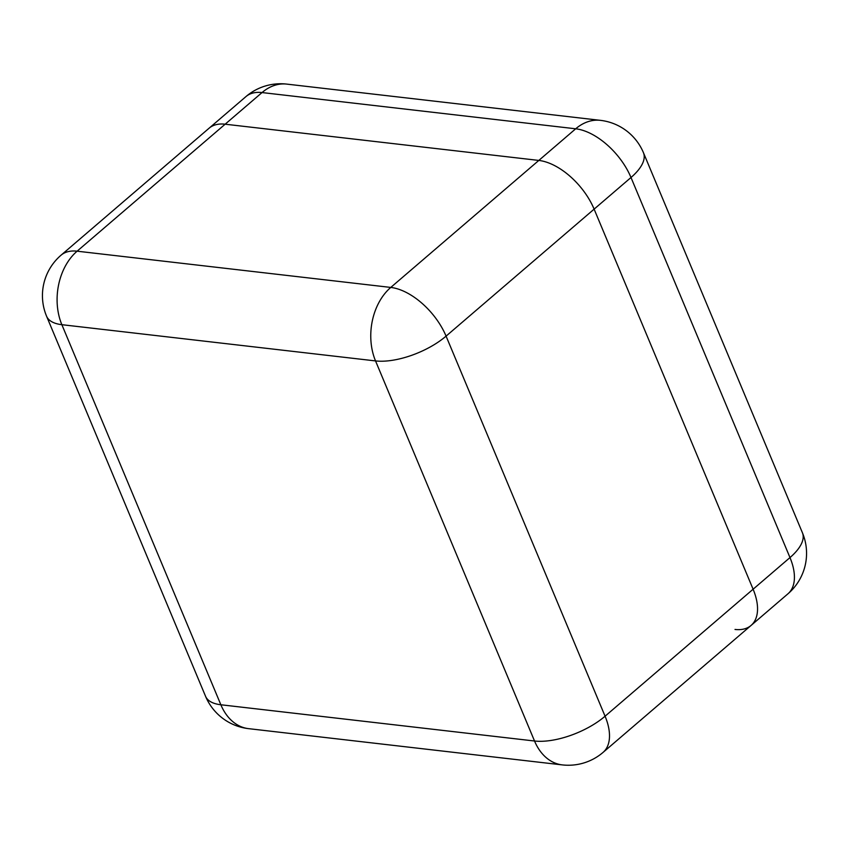 <?xml version="1.0" encoding="UTF-8"?>
<svg xmlns="http://www.w3.org/2000/svg" width="849" height="849" viewBox="0 0 849 849"><rect width="100%" height="100%" fill="white"/><g stroke="black" fill="none" stroke-linecap="round" stroke-linejoin="round"><path stroke-width="1.27" d="M245.945 96.595A53.275 29.153 49.4 0 1 262.033 92.562L77.11 251.187L390.773 287.429L575.696 128.793L262.033 92.562A53.275 38.385 96.6 0 1 286.739 84.104A53.275 53.275 0 0 0 245.945 96.595L209.066 128.231A53.275 29.153 49.4 0 1 225.155 124.198L538.818 160.429A53.275 29.153 49.4 0 1 594.12 209.141L753.105 589.217A53.275 29.153 49.4 0 1 751.1 625.416A53.275 29.153 -130.6 0 0 753.105 589.217L594.12 209.141A53.275 29.153 -130.6 0 0 538.818 160.429L225.155 124.198A53.275 29.153 -130.6 0 0 209.066 128.231L61.022 255.22A53.275 53.275 0 0 0 46.568 316.21L205.554 696.297A53.275 53.275 0 0 0 248.587 728.654L562.261 764.896A53.275 38.385 -83.4 0 1 534.53 741.007L375.534 360.921L61.86 324.689L220.857 704.766L534.53 741.007A53.275 22.69 157.3 0 0 605.072 716.216L789.984 557.581L630.998 177.505L446.075 336.13L605.072 716.216A53.275 29.153 -130.6 0 1 603.055 752.405L751.1 625.416A53.275 29.153 -130.6 0 1 735.011 629.449M46.568 316.21A53.275 22.69 157.3 0 0 61.86 324.689A53.275 38.385 -83.4 0 1 77.11 251.187A53.275 29.153 -130.6 0 0 61.022 255.22M390.773 287.429A53.275 38.385 96.6 0 0 375.534 360.921A53.275 22.69 157.3 0 0 446.075 336.13A53.275 29.153 -130.6 0 0 390.773 287.429M248.587 728.654A53.275 38.385 96.6 0 1 220.857 704.766A53.275 22.69 157.3 0 1 205.554 696.297M787.978 593.78A53.275 53.275 0 0 0 802.432 532.79A53.275 22.69 -22.7 0 1 789.984 557.581A53.275 29.153 49.4 0 1 787.978 593.78L751.1 625.416M643.446 152.703A53.275 53.275 0 0 0 600.413 120.346A53.275 38.385 -83.4 0 0 575.696 128.793A53.275 29.153 49.4 0 1 630.998 177.505A53.275 22.69 -22.7 0 0 643.446 152.703L802.432 532.79M562.261 764.896A53.275 53.275 0 0 0 603.055 752.405M286.739 84.104L600.413 120.346"/></g></svg>
